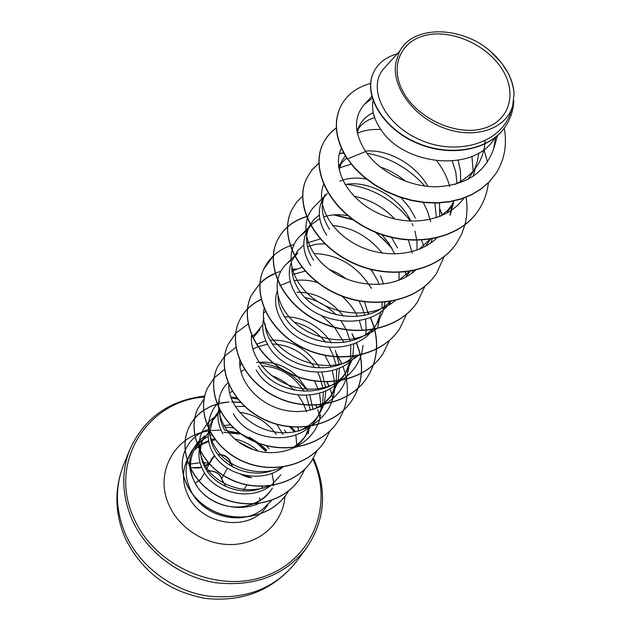 <?xml version="1.0" encoding="UTF-8"?>
<svg xmlns="http://www.w3.org/2000/svg" width="631" height="631" viewBox="0 0 631 631"><rect width="100%" height="100%" fill="white"/><g stroke="black" fill="none" stroke-linecap="round" stroke-linejoin="round"><path stroke-width="0.95" d="M251.162 477.572L241.01 474.394M262.023 486.288L262.315 488.047M404.061 93.443C388.87 67.84 399.92 40.778 426.193 35.186C452.253 29.223 487.298 45.117 502.323 69.56C517.728 93.901 509.193 121.83 482.699 128.669C456.426 135.894 418.85 119.133 404.061 93.443M202.835 439.539C197.219 443.341 192.912 448.239 189.923 454.241C184.694 465.433 184.796 477.154 190.239 489.38C202.504 518.043 246.114 527.54 265.714 506.259L271.645 500.336M265.714 506.259L271.614 500.344M266.156 450.51L259.089 443.498M241.129 433.899L258.639 443.128L249.206 437.07M249.821 504.91C259.231 502.418 266.432 497.346 271.417 489.703L272.434 488.094C267.126 496.266 259.586 501.874 249.821 504.91C229.81 511.717 204.98 501.4 195.484 483.725C191.39 476.279 189.821 468.715 190.775 461.016C191.934 452.356 195.886 445.336 202.638 439.933M223.729 432.282L239.512 434.033L228.335 432.432M212.032 434.94L210.099 435.674M208.206 436.51L205.864 437.701M202.756 439.846L206.992 437.038L202.993 439.436M265.785 451.41L256.178 442.37M255.484 441.874L243.803 435.516M260.24 488.765C239.764 495.674 214.43 485.389 205.13 467.902C199.633 457.443 199.104 447.513 203.545 438.119L201.904 441.408C197.479 450.786 197.992 460.685 203.458 471.105C214.643 492.866 249.86 501.692 270.47 485.799M202.78 439.791L208.317 433.016M223.626 425.578L230.386 424.892M399.951 50.843L384.524 67.832C366.871 85.777 382.449 123.471 419.852 139.719C457.01 156.512 502.371 143.284 511.134 110.938L512.648 105.961C506.291 128.961 475.009 139.727 443.972 128.03C412.911 116.64 390.644 85.414 396.11 61.704L399.186 52.263C411.822 25.161 460.362 25.35 489.948 50.843L501.535 62.855L508.334 73.409M494.878 137.826C474.26 173.525 404.258 165.172 381.432 130.357C374.159 120.032 371.359 110.165 373.039 100.755M357.264 132.826L359.662 125.364C362.51 119.772 367.037 115.544 373.244 112.681M358.242 128.803L360.893 125.585L365.104 122.02L369.04 119.709L374.593 117.547M339.17 169.952L341.789 161.173L345.283 155.889M340.44 164.375L346.553 157.971M365.404 151.132C387.205 148.877 414.993 163.634 428.007 186.413M329.642 229.51C321.621 216.875 320.106 205.249 325.083 194.632L322.189 200.429C317.219 211.022 318.71 222.617 326.661 235.221M339.833 181.192C347.626 177.958 356.452 177.248 366.311 179.07M400.898 197.582L409.18 207.26L415.435 218.097M323.813 197.621L327.3 193.378M345.047 184.567C367.747 179.969 398.705 196.044 410.97 221.229M313.552 260.319C305.885 247.928 304.513 236.475 309.45 225.961L313.623 219.872L319.357 215.013M391.283 237.106L397.443 247.817M310.76 265.659C303.148 253.307 301.807 241.886 306.737 231.396L309.45 225.961M308.243 228.753L312.116 224.044L319.783 218.649M323.656 217.001C330.92 214.469 338.942 214.035 347.728 215.699M381.826 234.661L388.901 243.345L394.777 254.041M389.65 301.705C366.942 326.929 315.09 317.582 298.471 289.187C293.967 282.041 291.751 274.871 291.83 267.678M292.224 260.461L297.367 251.162L303.819 244.946M306.824 243.077L320.469 238.881M390.841 301.515C371.17 331.961 313.583 324.997 295.852 294.196C289.227 283.335 287.618 273.01 291.033 263.222M293.636 257.976L297.879 252.826M307.486 246.634L315.863 244.268L325.083 243.732M371.178 269.555L377.583 280.614L379.16 284.534M384.965 302.296L382.765 312.187L378.387 321.274C360.364 353.226 301.91 347.547 284.313 316.289C280.235 309.711 278.137 303.077 278.011 296.389M291.972 271.275L301.878 267.299M328.98 269.24L338.184 273.397L346.805 279.178M378.387 321.274L375.421 325.943C357.485 357.753 299.331 352.169 281.852 321.005C275.684 310.712 274.099 300.845 277.096 291.388M292.445 274.54L305.136 271.172M358.968 301.019L361.823 306.642L364.773 315.216M354.023 356.152C331.204 377.401 285.693 367.794 270.999 341.797C267.331 335.771 265.343 329.658 265.036 323.458M296.893 292.216C315.161 292.192 330.66 300.167 343.382 316.147M355.908 355.852C335.369 382.157 284.368 374.483 268.68 346.23C262.93 336.489 261.36 327.055 263.987 317.929M305.23 297.587C316.872 299.922 327.134 305.656 336.023 314.782M341.245 321.14L346.269 329.69M346.387 329.958L350.189 341.253M253.599 337.845L255.736 333.57L262.796 324.618M284.053 316.794C303.377 316.738 319.191 325.47 331.504 342.996M254.758 335.755L260.011 329.469M265.217 325.714L265.627 325.486M294.251 322.212C306.65 325.162 317.125 331.867 325.667 342.333M329.366 347.634L332.9 354.425L336.307 365.735M256.454 344.258L265.848 340.835M270.052 340.188C290.646 339.265 307.139 348.415 319.523 367.636M239.977 366.69L241.129 363.07M252.865 349.203L257.819 346.711M258.008 346.632L267.552 344.289M272.474 344.037C289.613 344.731 303.74 352.634 314.861 367.755M317.638 372.345L319.594 376.399L323.088 388.791M256.612 362.494L264.775 362.028L273.223 363.196M273.751 363.322C282.546 365.53 290.418 369.924 297.367 376.494M297.769 376.888L307.51 389.997M241.184 371.478L244.552 369.537M261.565 365.846C279.336 366.737 293.494 375.264 304.039 391.417M306.193 395.495L310.46 410.126M240.482 433.671L224.762 430.31C220.984 423.63 219.359 416.886 219.888 410.071M222.909 433.868C218.121 425.215 216.819 416.712 219.012 408.344M230.189 392.585L232.232 391.267M272.568 470.489C251.398 478.29 224.526 467.831 214.69 449.595C211.409 443.727 209.823 437.74 209.934 431.643M209.942 431.336L212.931 419.331L218.263 411.948M282.948 467.066C262.125 484.403 224.723 475.656 212.931 452.963C207.291 442.355 206.716 432.29 211.204 422.786L212.923 419.331M212.126 421.09L218.042 414.007M219.785 412.619L220.866 411.862M235.276 406.522L244.599 406.403M276.764 424.34L283.003 434.436M485.097 140.871C484.647 149.728 482.123 157.837 477.517 165.18C472.154 173.525 464.645 179.93 454.99 184.394M478.803 152.962L477.225 161.875L474.323 169.636M477.517 165.18L467.942 179.417M458.138 160.361L460.449 170.938L460.685 181.405M446.472 213.388L453.665 202.74L447.876 210.06L440.588 216.212M452.309 161.11L455.795 172.224L456.994 183.432M453.752 201.037L451.646 205.651M439.539 202.945L439.665 216.583M430.31 239.078L418.937 249.403M434.854 203.079L436.431 217.766M430.618 239.023L425.341 246.39M409.251 271.59L398.555 280.464M412.106 223.595L413.076 225.851M414.914 231.064L416.894 240.592L417.107 250.097M410.016 271.464L405.559 277.238M399.147 272.56L398.934 280.235M380.525 275.755L383.498 284.147M382.252 302.509L381.858 308.078M381.345 311.186L376.825 323.561M364.6 302.068L368.346 314.277M365.594 319.097L366.201 330.289M366.185 330.502L365.775 334.225M353.778 343.714L352.721 357.233M352.019 359.844L347.208 370.365C329.91 400.985 274.69 395.905 258.442 365.83M350.804 344.818L350.591 358.826M350.039 361.531L345.827 372.4M347.208 370.358L344.573 374.514C327.323 405.023 272.411 399.999 256.257 370.018M335.376 350.331L339.241 364.765M339.478 367.92L338.208 380.517M337.522 382.962L332.923 392.853C328.23 400.133 321.771 405.623 313.552 409.322M336.765 369.025L336.244 382.047M335.684 384.571L331.622 394.777M332.923 392.853L330.431 396.781L322.969 405.575M321.936 372.527L325.777 387.813M325.911 390.747L324.484 402.499M323.813 404.802L319.404 414.125C314.538 421.666 307.794 427.242 299.173 430.847M323.419 391.827L322.654 403.966M322.094 406.34L318.205 415.916M319.412 414.133L317.054 417.848C300.443 447.142 248.433 442.591 233.423 413.739M309.876 395.211L312.968 409.487M310.823 425.468L306.611 434.286L304.268 437.598L299.63 442.599L293.044 447.537M309.222 426.942L305.443 436.029M306.611 434.286L304.379 437.804L295.939 447.387M298.037 427.345L298.51 431.028M280.921 474.741L271.598 484.955M508.168 73.03L507.805 72.399C511.615 79.538 513.705 86.676 514.068 93.806L512.648 105.961M396.11 61.704L399.194 52.27M495.729 173.785L489.419 181.641L481.374 188.677L471.925 194.443L461.269 198.773L449.627 201.565L437.251 202.748L424.434 202.275L411.459 200.161L398.658 196.462L386.338 191.264L374.79 184.717L364.3 177.003L355.143 168.311L347.507 158.902L354.977 168.619L364.142 177.303L374.625 185.025L386.164 191.572L398.484 196.762L411.286 200.461L424.253 202.575L437.07 203.048L449.438 201.865L461.08 199.073L471.736 194.742L481.177 188.984L489.222 181.941L495.832 173.635M373.733 72.068L373.647 72.234C362.636 94.051 381.897 127.998 416.255 142.882C450.502 158.097 490.871 150.115 505.999 125.616L506.101 125.451M495.934 173.486C504.524 159.895 507.3 144.791 504.24 128.18M397.285 53.777C386.109 56.995 378.284 63.037 373.812 71.895C362.793 93.719 382.07 127.659 416.436 142.551C450.7 157.774 491.084 149.792 506.212 125.285C510.921 117.784 513.437 109.534 513.776 100.534M370.578 83.426C356.278 87.378 346.206 95.234 340.369 107.002C333.365 122.651 335.739 139.956 347.507 158.902L365.664 151.511C379.357 171.648 408.462 186.926 436.266 186.8C466.128 185.325 485.278 172.586 493.718 148.593L495.627 137.227M239.685 433.087L227.136 430.918M204.381 436.581L201.194 438.845C186.5 453.082 185.759 469.85 198.954 489.159C212.379 505.62 238.857 512.419 259.018 503.388M276.307 434.365C266.755 421.54 254.49 414.188 239.512 412.303M213.594 418.077L210.573 420.301C196.012 434.696 195.429 451.583 208.814 470.978C222.451 487.589 249.016 494.609 269.413 485.933M296.901 446.795L295.876 434.917M219.738 401.379L217.072 403.879M216.961 403.998C204.578 419.702 205.895 436.747 220.929 455.132C235.899 470.773 262.528 476.437 282.459 467.129M306.65 411.767L303.18 403.209L298.258 395.274M293.92 390.124C287.405 383.34 279.856 378.45 271.283 375.445M227.98 382.749C209.374 399.967 219.509 435.658 249.616 448.16C279.43 461.261 315.973 444.374 320.651 414.725M321.305 408.943L319.554 393.208M318.584 390.061L314.577 381.116M228.706 384.468C228.217 405.985 250.018 428.906 276.954 432.274C303.819 435.926 329.414 418.929 333.752 394.588L334.714 389.753M334.501 388.451L334.178 379.436L332.221 370.468M331.023 367.029L324.791 355.19M239.804 360.175C238.068 382 259.885 406.53 287.815 410.813C315.752 415.427 342.83 398.476 347.586 373.315L348.296 368.551M343.99 342.515L334.69 327.544M334.398 327.197L321.621 315.721M251.603 334.951C248.827 357.067 270.644 382.946 299.638 388.112C328.522 393.618 357.083 376.66 362.226 350.804L363.046 345.37M362.265 330.534L359.339 320.603M357.477 316.383C353.668 308.677 348.501 301.941 341.97 296.176M317.377 282.467C309.371 280.14 301.634 279.533 294.172 280.653M290.276 281.434L279.825 285.638M264.168 308.291C255.247 345.867 322.015 384.358 358.826 355.292M371.454 288.414C357.312 265.888 338.113 254.269 313.867 253.552M290.804 260.437L286.6 263.837C270.959 278.46 274.871 306.942 297.296 324.799C319.499 342.846 355.474 345.267 376.652 328.704M382.228 253.173C368.662 236.53 352.13 227.302 332.647 225.488M305.712 231.585L300.214 235.915C284.455 250.893 289.29 280.235 313.079 298.266C336.662 316.525 374.017 318.284 395.211 300.648M412.217 253.086L408.336 239.859M394.769 219.004C383.033 206.779 369.474 199.222 354.109 196.328M324.066 196.667L314.719 206.187C298.779 221.662 304.734 251.911 330.218 270.155C355.403 288.541 394.328 289.408 415.316 270.415M430.587 221.599L427.731 211.874L423.298 202.472M405.496 181.255C397.711 174.803 389.256 170.039 380.122 166.963M351.128 164.194L339.51 167.854M323.758 184.205C315.808 203.016 329.264 230.504 356.192 244.623C382.993 258.876 418.274 256.407 437.031 237.753M453.46 203.064L450.084 215.329L451.654 205.903M449.722 186.508C447.221 177.35 442.891 168.8 436.739 160.858M380.872 129.584C372.077 128.992 364.237 130.215 357.351 133.259M341.371 148.277C331.464 167.949 347.121 198.812 378.008 213.16C408.754 227.775 447.497 221.52 463.888 198.11M473.132 171.056L471.941 156.401M372.235 98.318L364.497 104.289C353.455 117.066 353.841 132.802 365.664 151.511M347.35 159.209C335.589 140.263 333.215 122.974 340.219 107.317L340.298 107.16M478.487 210.257L478.393 210.399C458.895 240.466 409.708 249.016 370.058 229.873C330.21 211.062 309.908 170.338 322.859 144.049C325.919 137.661 330.415 132.336 336.339 128.061M456.781 242.872L456.694 243.006C437.583 272.466 389.895 281.055 351.664 262.496C313.236 244.268 293.849 204.42 306.634 178.384L311.864 170.07L318.994 163.137M339.336 153.822L343.666 152.994M366.879 153.223C389.217 157.158 408.533 168.098 424.837 186.05M440.059 209.989L442.086 215.139M436.486 273.365L436.4 273.483C417.667 302.367 371.367 310.957 334.462 292.942C297.359 275.234 278.831 236.231 291.467 210.486L291.53 210.352M417.446 301.957L417.367 302.075C398.989 330.368 354.007 338.934 318.339 321.408C282.475 304.197 264.76 266.014 277.246 240.569C283.303 228.406 293.533 220.322 307.936 216.338M333.633 214.871L353.108 219.856M375.153 232.145L384.318 240.017L392.348 248.993M405.173 272.119L406.08 274.808M406.498 276.181L406.624 276.638M399.597 328.783L399.518 328.893C381.487 356.618 337.774 365.16 303.259 348.123C268.554 331.393 251.564 294.014 263.861 268.885L273.341 255.965M323.159 243.684L325.501 244.134M370.35 269.342L373.118 272.387M389.855 302.833L390.242 304.245M382.812 353.991L382.741 354.094C365.073 381.29 322.536 389.792 289.093 373.221C255.468 356.949 239.149 320.335 251.28 295.521L259.94 283.374M260.035 283.28L267.079 277.679L275.282 273.428M292.295 269.461L295.907 269.271M368.039 312.7L368.788 314.143M370.35 317.401L373.923 327.134M374.128 327.868L374.467 329.153M374.514 329.343C378.774 347.034 376.234 363.211 366.911 377.882C349.558 404.55 308.141 412.982 275.723 396.828C243.124 380.974 227.444 345.11 239.417 320.619C243.992 311.217 251.233 304.189 261.139 299.52M352.24 334.525L354.953 339.762M356.231 342.633L359.11 350.962M359.236 351.42L359.978 354.448M360.096 355.016C363.424 371.549 360.719 386.653 351.964 400.33C334.943 426.469 294.59 434.846 263.135 419.102C231.498 403.659 216.401 368.52 228.193 344.352L235.663 333.428M337.167 355.087L341.497 363.353M337.916 421.437L337.861 421.524C321.163 447.174 281.828 455.495 251.272 440.154C220.535 425.105 205.958 390.668 217.577 366.824L224.549 356.412M327.024 382L328.996 386.401M324.539 441.534L324.484 441.621C308.086 466.79 269.713 475.025 240.001 460.054C210.123 445.36 196.067 411.593 207.536 388.081L214.051 378.19M259.254 362.699C277.782 365.215 293.368 373.962 306.019 388.956M315.776 405.055L316.849 407.697M311.84 460.606L311.793 460.685C295.687 485.381 258.229 493.537 229.329 478.905C200.264 464.558 186.697 431.446 197.992 408.265L204.105 398.855M304.939 427.029L305.23 427.826M299.812 478.684L299.764 478.755C283.958 503.002 247.384 511.094 219.241 496.81C190.941 482.81 177.8 450.337 188.921 427.463C195.381 414.622 206.077 406.514 221.016 403.122M221.331 403.059L228.911 402.073M231.798 401.979L240.766 402.578M284.478 429.979L286.3 432.74M287.113 493.292L287.066 493.363C272.119 516.371 238.155 523.714 212.718 510.771C187.091 498.064 175.82 468.983 185.774 449.02L185.845 448.87C190.688 439.294 198.363 432.748 208.869 429.23M484.016 149.452L487.487 162.12M488.378 182.809C487.274 192.778 484.009 201.888 478.582 210.123C459.076 240.19 409.874 248.74 370.216 229.597C330.36 210.778 310.05 170.047 323.001 143.758C326.03 137.424 330.478 132.131 336.323 127.872M466.064 197.282C467.563 206.739 467.185 215.881 464.929 224.707M464.881 224.873L461.608 234.148L456.868 242.738C437.756 272.206 390.053 280.795 351.814 262.236C313.37 244 293.983 204.144 306.761 178.108L311.943 169.857L318.986 162.964M339.399 153.562L343.54 152.757M440.052 209.342L442.284 214.99M444.248 256.494L436.565 273.239C417.825 302.123 371.517 310.72 334.596 292.697C297.485 274.982 278.949 235.97 291.585 210.226L296.349 202.488L302.722 195.918M346.482 184.331C371.967 187.486 393.35 199.782 410.639 221.213M421.555 240.001L423.748 245.838M424.829 286.364L417.525 301.847C399.139 330.147 354.149 338.705 318.466 321.179C282.601 303.961 264.878 265.769 277.356 240.332C283.414 228.162 293.644 220.085 308.038 216.102M334.872 214.785L352.279 219.257M376.115 232.539L391.591 247.636M405.394 272.095L406.246 274.659M406.648 275.999L406.806 276.536M406.672 314.072L399.668 328.672C381.629 356.412 337.908 364.947 303.385 347.902C268.672 331.172 251.674 293.794 263.971 268.656C269.934 256.651 279.927 248.614 293.959 244.552M306.745 242.454L308.149 242.391M324.657 243.716L325.17 243.818M370.799 269.461L372.124 270.888M389.997 302.651L390.4 304.134M389.548 340.235L382.883 353.888C365.199 381.092 322.654 389.595 289.211 373.016C255.579 356.744 239.244 320.13 251.383 295.308L259.948 283.24M260.043 283.153C265.714 277.648 272.639 273.712 280.803 271.338M291.845 269.295L296.444 269.043M367.881 311.966L368.993 314.088M370.531 317.33L374.065 326.984M374.254 327.678L374.64 329.122M374.688 329.311C378.884 346.947 376.336 363.07 367.037 377.693C349.684 404.361 308.259 412.792 275.826 396.639C243.227 380.777 227.539 344.905 239.512 320.414C244.063 311.059 251.264 304.047 261.108 299.378M352.035 333.767L355.135 339.699M356.397 342.554L359.244 350.804M359.354 351.23L360.12 354.346M360.254 354.977C363.535 371.462 360.814 386.519 352.09 400.149C335.061 426.296 294.701 434.672 263.237 418.921C231.593 403.469 216.488 368.33 228.288 344.163L235.678 333.31M235.757 333.231L248.086 324.011M336.907 354.299L341.852 363.724M342.893 366.256L345.189 373.268M345.244 373.457C349.621 390.834 347.2 406.798 337.979 421.35C321.274 447.008 281.939 455.33 251.367 439.988C220.621 424.931 206.045 390.486 217.663 366.643L224.565 356.31M224.644 356.231L235.891 347.326M327.213 381.992L329.145 386.33M330.005 388.57L331.835 394.399M331.867 394.525L332.797 398.65M330.139 430.721L324.586 441.455C308.196 466.632 269.808 474.867 240.095 459.889C210.21 445.194 196.146 411.42 207.615 387.907L214.067 378.095M214.138 378.016L224.455 369.435M315.942 405.047L316.983 407.626M317.709 409.622L319.097 414.236M319.168 414.512L319.949 417.959M317.212 450.36L311.895 460.527C295.789 485.231 258.324 493.387 229.416 478.755C200.343 464.4 186.776 431.281 198.071 408.099L204.121 398.76M305.089 427.013L305.357 427.755M304.899 469.085L299.859 478.606C284.053 502.86 247.47 510.952 219.328 496.668C191.012 482.66 177.871 450.179 188.992 427.313C192.297 420.412 197.148 414.764 203.537 410.355M203.632 410.292L211.89 405.812L221.095 402.964M221.386 402.909L228.887 401.923M231.751 401.821L240.585 402.381M288.596 490.91L287.16 493.221C272.206 516.229 238.242 523.58 212.797 510.637C187.162 497.922 175.891 468.841 185.845 448.87M224.47 427.006L233.415 427.889M266.203 445.518L269.114 448.759M489.948 50.843C504.697 63.684 512.735 78.007 514.068 93.806M218.223 454.825C224.289 454.848 228.296 457.262 230.244 462.066L232.547 466.83M240.679 474.291L251.548 477.785M204.397 466.53C208.459 464.763 211.046 462.263 212.158 459.045L214.785 455.921M190.586 467.831L201.66 467.453M212.158 459.045L210.943 460.63M204.294 466.325L208.822 463.422L204.302 466.348M201.597 467.287L191.098 467.768M230.244 462.066L232.421 466.364M230.536 462.176C228.446 457.238 224.305 454.746 218.121 454.699M214.643 455.716L211.906 458.39L210.099 461.971M201.226 478.787L195.216 483.236L200.421 479.726L204.515 472.887M207.37 471.444C214.303 470.198 219.044 472.619 221.591 478.7L223.232 482.786M227.42 468.17L221.639 478.897M246.768 484.955L243.274 490.831M209.2 463.044L202.717 462.712M200.043 462.775L190.523 464.014M123.51 465.11C114.739 487.518 115.465 510.708 125.679 534.678C139.774 566.078 171.987 590.45 207.015 595.94C244.654 600.136 274.24 588.975 295.765 562.466L305.956 548.867C284.1 575.78 253.946 587.059 215.494 582.689C179.717 577.01 146.739 552.109 132.281 520.11C121.791 495.69 120.994 472.114 129.899 449.367L123.51 465.11C114.156 489.333 114.763 513.76 125.324 538.417C141.865 571.686 168.611 591.689 205.564 598.425C242.888 602.274 272.955 590.285 295.765 562.466M260.422 500.083L259.38 497.827M312.826 459.084C333.712 503.546 313.773 558.38 266.014 575.843C218.571 593.984 155.336 566.883 134.206 518.856C107.554 463.099 146.976 400.866 204.468 397.033M231.033 397.814L237.737 399.1M289.708 426.879L294.63 431.872M272.032 473.226L273.499 481.871M273.57 483.33L273.578 483.945M273.57 485.294L273.554 485.775M268.049 504.256L267.623 504.926C251.785 532.674 201.044 526.475 187.604 494.491C182.209 482.336 182.114 470.687 187.32 459.542L189.923 454.241M284.967 496.281C283.351 520.969 262.819 541.761 236.097 544.293C209.421 546.967 180.703 530.521 169.534 506.188C153.538 473.589 174.464 435.682 208.703 430.926M194.348 449.706L200.532 444.666M201.36 444.129L208.569 440.596M210.809 439.823L214.666 438.805M234.7 438.939C243.519 440.935 251.312 444.958 258.079 451.015M211.535 430.508L220.992 430.082M259.199 443.538L266.81 450.124M313.339 458.232C327.623 490.539 325.162 520.749 305.956 548.867C325.21 520.733 327.702 490.468 313.441 458.074M230.441 462.712L229.258 464.858M294.803 430.776L291.096 427.021M236.877 398.019L230.701 396.875M204.704 396.031C169.171 400.291 144.239 418.069 129.899 449.367M359.662 125.364L356.901 130.885M341.781 161.173L338.705 167.349M201.194 438.845L204.791 435.887M210.573 420.301L213.964 417.438M308.212 433.812L308.827 430.326M251.422 337.34L255.91 333.231M347.594 373.315L348.769 367.699M263.75 313.023L265.391 311.485M377.717 326.945L379.428 319.546M286.6 263.837L294.283 256.336M394.194 301.46L394.343 300.845M300.214 235.915L308.701 227.444M412.027 273.097L412.556 271.007M431.076 242.769L432.132 238.77M338.516 165.835L340.472 163.8M356.767 129.962L358.029 128.621M473.069 176.404L475.269 168.714M364.497 104.289L371.722 96.464M493.718 148.593L497.599 135.531M194.056 450.25L200.295 445.376M201.202 444.831L208.711 441.471M211.054 440.777L215.447 439.846M238.423 441.866L253.339 449.587M201.581 467.263C199.988 468.107 196.32 468.226 190.57 467.61M232.926 467.035L230.607 462.294C228.54 456.907 224.368 454.359 218.089 454.659M214.627 455.7L211.906 458.39M251.296 477.525C248.851 477.667 245.514 476.642 241.271 474.465M262.551 487.96L262.228 486.288M209.681 463.036L206.195 469.685M211.898 458.406L209.855 462.294M225.985 486.556L221.584 478.803C220.913 472.114 207.938 469.44 207.386 471.467M204.625 473.069L204.168 473.534"/></g></svg>
